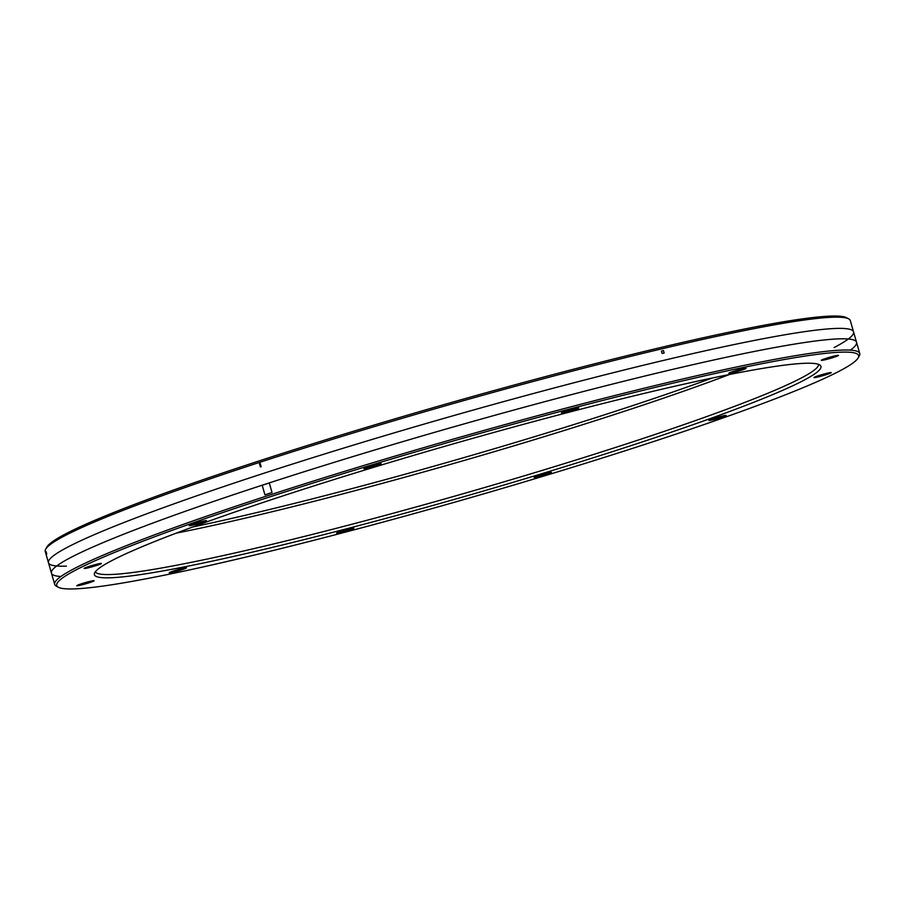 <?xml version="1.0" encoding="UTF-8"?>
<svg xmlns="http://www.w3.org/2000/svg" width="905" height="905" viewBox="0 0 905 905"><rect width="100%" height="100%" fill="white"/><g stroke="black" fill="none" stroke-linecap="round" stroke-linejoin="round"><path stroke-width="1.36" d="M95.353 571.768A376.22 26.72 164 0 0 137.13 571.915A376.22 26.72 164 0 0 545.229 469.48A376.22 26.72 164 0 0 818.584 364.387M176.249 533.135A376.22 26.72 164 0 0 729.498 374.489M136.497 575.184A377.917 26.845 164 0 0 556.009 469.367A377.917 26.845 164 0 0 820.337 365.394A377.917 26.845 164 0 0 778.843 365.892A377.917 26.845 164 0 0 373.799 467.297A377.917 26.845 164 0 0 94.403 573.555A377.917 26.845 164 0 0 136.497 575.184M858.166 357.894A417.092 29.616 164 0 0 812.136 355.043A417.092 29.616 164 0 0 343.346 473.609A417.092 29.616 164 0 0 58.339 587.232A417.092 29.616 164 0 0 103.204 586.033A417.092 29.616 164 0 0 544.346 475.894A417.092 29.616 164 0 0 858.166 357.894L859.309 355.835A418.755 29.741 164 0 0 859.75 353.504L850.327 320.642A418.755 29.741 164 0 0 848.72 318.899L846.661 317.768A417.092 29.616 164 0 0 801.796 318.967A417.092 29.616 164 0 0 260.154 460.588L260.04 460.747M259.452 460.826A417.092 29.616 164 0 0 46.834 547.106L45.691 549.165A418.755 29.741 164 0 0 45.25 551.496L54.673 584.358A418.755 29.741 164 0 0 56.28 586.101L58.339 587.232M192.754 526.981A377.917 26.845 164 0 0 712.246 378.019M364.919 468.7A8.982 0.634 -16 0 1 363.923 468.643A8.982 0.634 -16 0 1 370.688 466.098A8.982 0.634 -16 0 1 380.19 463.722A8.982 0.634 -16 0 1 381.163 463.699A8.982 0.634 -16 0 1 375.021 466.143A8.982 0.634 -16 0 1 364.919 468.7M578.702 408.008A8.982 0.634 -16 0 1 569.743 411.209A8.982 0.634 -16 0 1 561.428 412.884A8.982 0.634 -16 0 1 561.439 412.872A8.982 0.634 -16 0 1 569.89 409.841A8.982 0.634 -16 0 1 578.668 407.94A8.982 0.634 -16 0 1 578.702 408.008M744.781 369.048A8.982 0.634 -16 0 1 734.86 372.159A8.982 0.634 -16 0 1 728.83 373.211A8.982 0.634 -16 0 1 730.143 372.521A8.982 0.634 -16 0 1 739.464 369.568A8.982 0.634 -16 0 1 746.071 368.267A8.982 0.634 -16 0 1 744.781 369.048M833.924 357.283A8.982 0.634 -16 0 1 825.236 359.738A8.982 0.634 -16 0 1 821.254 360.281A8.982 0.634 -16 0 1 825.846 358.414A8.982 0.634 -16 0 1 838.494 355.337A8.982 0.634 -16 0 1 833.924 357.283M822.26 375.858A8.982 0.634 -16 0 1 813.946 377.532A8.982 0.634 -16 0 1 822.894 374.353A8.982 0.634 -16 0 1 831.186 372.589A8.982 0.634 -16 0 1 822.26 375.858M712.902 419.807A8.982 0.634 -16 0 1 708.864 420.361A8.982 0.634 -16 0 1 722.088 416.062A8.982 0.634 -16 0 1 726.093 415.418A8.982 0.634 -16 0 1 722.02 417.216A8.982 0.634 -16 0 1 712.902 419.807M535.149 477.354A8.982 0.634 -16 0 1 534.154 477.286A8.982 0.634 -16 0 1 540.919 474.74A8.982 0.634 -16 0 1 550.421 472.376A8.982 0.634 -16 0 1 551.394 472.342A8.982 0.634 -16 0 1 545.251 474.797A8.982 0.634 -16 0 1 535.149 477.354M336.637 533.068A8.982 0.634 -16 0 1 336.649 533.056A8.982 0.634 -16 0 1 345.099 530.013A8.982 0.634 -16 0 1 353.878 528.113A8.982 0.634 -16 0 1 353.912 528.192A8.982 0.634 -16 0 1 344.952 531.382A8.982 0.634 -16 0 1 336.637 533.068M170.57 572.028A8.982 0.634 -16 0 1 179.891 569.075A8.982 0.634 -16 0 1 186.487 567.774A8.982 0.634 -16 0 1 185.197 568.555A8.982 0.634 -16 0 1 175.287 571.666A8.982 0.634 -16 0 1 169.258 572.718A8.982 0.634 -16 0 1 170.57 572.028M81.416 583.793A8.982 0.634 -16 0 1 94.063 580.705A8.982 0.634 -16 0 1 89.493 582.662A8.982 0.634 -16 0 1 80.817 585.105A8.982 0.634 -16 0 1 76.823 585.648A8.982 0.634 -16 0 1 81.416 583.793M93.091 565.206A8.982 0.634 -16 0 1 101.371 563.453A8.982 0.634 -16 0 1 92.446 566.722A8.982 0.634 -16 0 1 84.142 568.397A8.982 0.634 -16 0 1 93.091 565.206M202.449 521.269A8.982 0.634 -16 0 1 206.453 520.624A8.982 0.634 -16 0 1 202.381 522.411A8.982 0.634 -16 0 1 193.263 525.013A8.982 0.634 -16 0 1 189.224 525.567A8.982 0.634 -16 0 1 202.449 521.269M859.75 353.504A418.755 29.741 164 0 0 813.097 352.973A418.755 29.741 164 0 0 356.242 467.783A418.755 29.741 164 0 0 54.673 584.358M848.72 318.899A418.755 29.741 164 0 0 803.674 320.11A418.755 29.741 164 0 0 360.767 430.678A418.755 29.741 164 0 0 45.691 549.165M60.895 576.508A418.755 29.741 -16 0 1 315.076 468.292A418.755 29.741 -16 0 1 809.885 341.751A418.755 29.741 -16 0 1 850.315 350.144M66.416 566.123A418.755 29.741 -16 0 1 296.625 462.749A418.755 29.741 -16 0 1 806.898 331.332A418.755 29.741 -16 0 1 834.105 347.554M259.497 463.733L260.414 466.946A418.755 29.741 -16 0 1 261.126 466.709L260.21 463.507A418.755 29.741 164 0 0 259.497 463.733M262.201 485.295L264.927 494.843A418.755 29.741 -16 0 1 272.032 492.524L269.305 482.987A418.755 29.741 164 0 0 262.201 485.295M661.408 351.072L662.098 353.47A418.755 29.741 -16 0 1 664.146 352.984L663.456 350.586A418.755 29.741 164 0 0 661.408 351.072M45.974 551.767L46.664 554.177A418.755 29.741 -16 0 1 46.755 553.962L46.065 551.564A418.755 29.741 164 0 0 45.974 551.767"/></g></svg>

